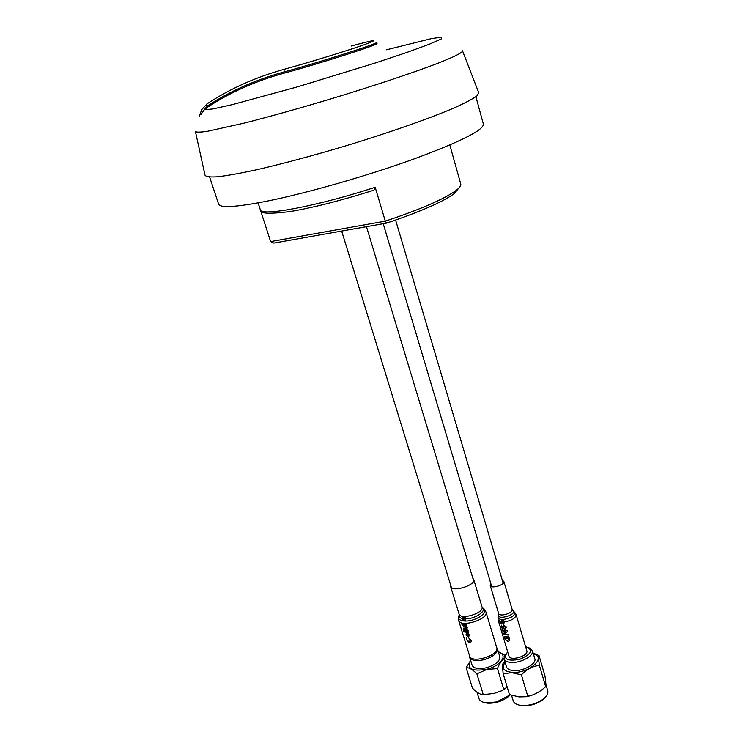 <?xml version="1.0" encoding="UTF-8"?>
<svg xmlns="http://www.w3.org/2000/svg" width="743" height="743" viewBox="0 0 743 743"><rect width="100%" height="100%" fill="white"/><g stroke="black" fill="none" stroke-linecap="round" stroke-linejoin="round"><path stroke-width="1.11" d="M386.518 49.79L431.599 38.599L441.695 37.15L441.212 38.998L429.398 44.218L406.653 52.512L374.825 63.146L297.962 86.717L232.475 104.587L213.009 108.924L204.715 109.732L207.585 107.187C230.154 92.373 255.601 81.043 283.928 73.213C319.276 63.712 380.23 44.171 376.905 43.484L376.562 42.388C379.877 43.029 318.923 62.551 283.585 72.071C255.081 79.975 229.457 91.426 206.721 106.416L206.953 103.909C230.051 88.696 255.787 77.161 284.151 69.303C307.76 62.858 346.21 51.072 363.578 44.97C379.924 39.017 375.819 39.37 351.263 46.029M201.659 109.713L206.953 103.909M462.629 51.128L478.678 92.541L477.052 95.801C472.799 98.93 465.146 102.98 454.094 107.958C429.352 118.546 388.979 132.728 345.504 145.944C312.153 155.872 282.34 163.859 256.056 169.896C240.268 173.295 227.553 175.58 217.894 176.76C210.204 177.289 205.913 176.75 205.022 175.162L195.474 131.78M475.901 96.72L483.414 124.211C483.433 130.322 459.546 142.182 411.752 159.791C365.649 176.342 305.884 193.356 266.57 201.242C236.209 207.167 220.216 208.133 218.609 204.158L209.656 177.103M372.735 190.552L373.952 190.162C342.003 200.304 314.252 207.408 290.689 211.476C269.551 214.179 259.474 213.724 260.449 210.083L270.619 241.586L273.768 243.091L386.62 223.114L385.301 221.154L270.619 241.586L258.1 202.876M386.62 223.114C420.371 211.736 442.958 201.873 454.382 193.524L459.044 187.812M449.812 144.996L460.744 183.902C461.199 185.518 459.629 187.71 456.053 190.477C444.165 199.105 420.584 209.331 385.301 221.154L375.196 187.292L373.952 190.162M545.956 696.497L543.254 699.377C536.855 704.095 529.675 706.203 521.735 705.711L521.001 705.413L521.92 705.506C530.093 705.72 537.356 703.472 543.7 698.736C547.024 695.903 548.362 693.21 547.721 690.665L545.826 684.219M511.695 695.754L513.218 700.816C514.072 703.296 516.664 704.828 521.001 705.413M503.197 673.799L509.484 694.603L519.041 696.897L526.109 696.739L527.679 695.857L529.889 695.875C535.424 694.25 540.467 691.361 545.037 687.201L545.668 686.43C546.059 684.962 545.826 681.433 544.963 675.842L538.907 655.187C538.35 656.06 538.517 659.478 539.427 665.422C532.722 666.053 526.722 669.202 521.419 674.876L511.76 672.656L503.197 673.799C502.519 668.245 502.463 664.771 503.048 663.369L504.85 661.419M532.137 653.264L537.718 654.481M527.679 695.857L521.419 674.876M545.566 686.337L539.427 665.422M504.088 658.911L506.522 666.991C507.265 669.09 509.624 670.279 513.599 670.576C523.267 671.403 536.864 663.713 534.811 658.66L532.434 650.552C534.468 655.558 520.834 663.22 511.165 662.431C507.181 662.152 504.831 660.982 504.088 658.911L505.528 654.425M528.765 647.571L532.434 650.552M507.701 651.899L507.506 652.066C502.705 659.041 506.745 661.474 519.645 659.385C531.607 654.146 533.669 649.911 525.821 646.67L525.57 646.633M498.024 616.941L498.098 619.885L508.955 656.106C510.07 661.493 528.821 655.967 526.815 650.84L516.097 614.572C515.791 618.018 511.992 620.442 504.72 621.845L503.039 619.551C512.308 617.86 515.902 615.167 513.812 611.47L513.125 610.885M490.863 583.654L490.241 585.465C490.965 589.134 505.24 584.917 503.838 581.444L502.333 580.264M507.664 641.58L509.587 640.717L509.726 638.627L508.054 636.324L505.992 636.268L506.698 638.627L507.311 638.674L506.847 637.132L507.915 637.15L509.029 638.757L507.404 640.763L506.345 640.392L504.915 638.302L505.008 636.184L504.441 638.088L507.664 641.58M503.41 634.494L508.584 635.07L508.342 634.262L504.256 634.067L507.515 631.494L507.265 630.631L502.082 630.073L502.324 630.881L505.974 631.531L503.15 633.64L503.41 634.494M504.655 628.866L504.896 629.683L506.308 627.166L503.893 625.169L502.881 626.098L502.537 628.383L501.516 626.962L501.683 625.086L501.061 626.795L502.825 629.2L503.633 628.541L504.172 625.977L505.602 627.268L504.655 628.866M503.039 619.551L501.376 620.665L501.302 622.931L499.463 621.464L501.228 623.879L502.036 623.201L502.045 621.204L502.695 620.516L504.005 621.928L503.299 624.343L504.729 621.863L504.005 621.928M510.116 695.03L508.63 696.479C502.24 701.364 495.042 703.584 487.018 703.138L483.414 702.246M476.96 692.077L478.966 698.55C479.774 700.872 482.216 702.302 486.284 702.841L496.603 701.949L510.014 694.965M483.21 694.408L476.867 673.836C472.511 669.359 468.944 667.353 466.167 667.808L472.474 688.139C476.309 692.095 479.718 694.287 482.699 694.733L493.956 693.433L501.952 690.674L507.2 687.034M466.167 667.808L470.644 660.443M503.708 689.17L497.448 668.551L486.646 669.536L476.867 673.836M504.023 658.632C501.358 660.815 499.166 664.112 497.448 668.551M498.274 651.592L504.868 655.307M469.669 657.295L472.121 665.245C473.848 668.579 478.631 669.406 486.498 667.725C495.609 664.836 500.048 661.177 499.825 656.728L497.42 648.76C497.634 653.171 493.176 656.812 484.046 659.7C476.17 661.4 471.378 660.592 469.669 657.295L469.576 655.837M496.686 647.506L497.42 648.76M469.632 655.995C471.331 664.056 499.816 655.289 496.733 647.664L485.968 612.009C488.94 619.253 460.223 628.076 458.645 620.396L469.632 655.995M450.685 585.131L450.629 586.543C451.865 592.682 476.114 585.233 473.709 579.466L472.882 578.323M467.867 633.398L468.972 635.219L468.146 636.38L467.198 633.333L465.852 634.866L468.239 637.095L469.613 635.237L467.867 633.398M466.855 633.993L467.57 636.314L466.363 634.986L466.855 633.993M468.629 637.773L470.514 640.225L468.982 641.785L466.725 639.612L466.78 637.605L466.251 639.407L469.232 642.584L470.263 642.519L471.192 641.673L471.127 640.16L468.629 637.773M463.976 631.875L468.731 632.599L468.508 631.875L463.753 631.151L463.976 631.875M466.195 626.47L466.855 626.47L466.632 625.745L462.982 625.374L463.205 626.108L466.613 627.538L466.307 628.309L463.79 628.002L464.013 628.727L466.743 629.042L467.31 627.742L466.195 626.47M462.778 618.538L461.942 620.646L463.149 619.625L463.4 620.907L463.976 620.962L463.864 619.708L465.666 621.018L465.22 619.681L465.787 618.417L462.778 618.538M465.564 616.662L461.932 616.384L462.072 617.099L465.722 617.452L465.564 616.662M463.437 630.129L468.201 630.853L467.969 630.12L463.214 629.405L463.437 630.129M461.552 624.018L466.316 624.724L466.093 623.99L461.329 623.284L461.552 624.018M284.151 69.303L283.928 73.213M206.721 106.416L200.777 114.654M462.508 50.821C462.88 52.465 454.53 56.756 437.59 63.387C413.117 72.74 373.599 85.928 331.257 98.773C298.807 108.487 269.858 116.586 244.41 123.069L207.576 131.26C200.201 132.347 196.143 132.421 195.409 131.465M260.394 209.935C261.332 216.64 318.515 205.839 375.196 187.292M505.119 662.329C501.191 667.957 503.475 671.3 511.973 672.378C528.57 673.836 547.377 657.397 533.437 653.989M498.098 619.885L502.027 621.937M502.027 621.91L503.995 621.91M498.572 615.185L498.321 616.049C497.448 618.204 498.869 619.374 502.556 619.551M512.131 609.436C513.571 613.059 499.38 617.247 498.609 613.43L498.832 614.275C495.609 621.222 518.911 614.35 512.41 610.272L503.838 581.444M470.737 660.75C466.53 668.765 471.824 671.607 486.619 669.294C500.977 665.895 508.584 654.564 498.469 652.224M459.025 615.464L458.942 615.78C457.864 618.139 458.868 619.755 461.942 620.637M462.443 620.758L463.4 620.907M463.976 620.962L465.044 621.018M465.332 621.018C476.309 621.371 490.009 611.526 483.145 608.35L482.894 608.127M459.258 614.415C458.552 616.504 459.666 617.897 462.61 618.585L465.768 618.835M465.267 618.835C475.037 619.179 487.612 610.551 482.114 607.393M450.629 586.543L459.09 614.024C460.409 620.414 484.51 613.003 482.04 606.975L473.709 579.466M201.641 109.741L199.412 116.233M454.382 193.524L456.053 190.477M383.23 223.717L491.755 586.645M395.601 220.077L503.215 583.255M543.254 699.377L543.7 698.736M526.1 696.739L529.889 695.875M545.668 686.43L545.037 687.191M514.546 612.065L516.097 614.572M498.609 613.43L490.241 585.465M341.669 231.073L451.465 587.685M366.475 226.68L473.653 580.877M508.63 696.479L509.076 695.829M487.018 703.138L486.284 702.841M501.952 690.674L504.794 689.067M485.17 694.844L482.699 694.733M458.515 617.108L458.645 620.396M484.232 609.204L485.968 612.009"/></g></svg>
